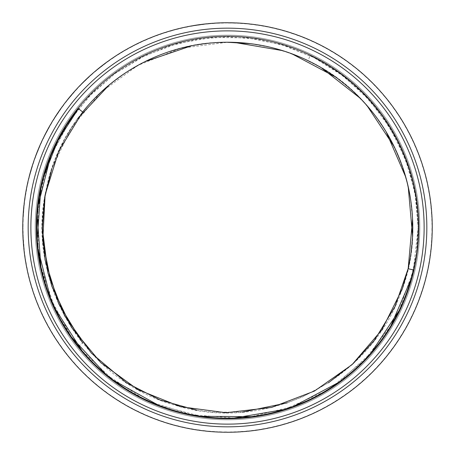 <?xml version="1.0" encoding="UTF-8"?>
<svg xmlns="http://www.w3.org/2000/svg" width="455" height="455" viewBox="0 0 455 455"><rect width="100%" height="100%" fill="white"/><g stroke="black" fill="none" stroke-linecap="round" stroke-linejoin="round"><path stroke-width="0.34" stroke-dasharray="2.27 1.71" d="M73.198 115.502L92.638 92.74L115.365 73.278L140.874 57.643L168.526 46.2L197.624 39.181L227.443 36.827L257.28 39.187L286.388 46.154L314.03 57.586L339.538 73.238L362.305 92.666L381.751 115.405L397.369 140.931L408.829 168.577L415.836 197.663L418.179 227.506A190.668 190.668 0 0 0 310.225 55.715C375.165 86.149 418.964 155.775 418.162 227.494L418.179 227.5A190.668 190.668 0 0 1 78.431 346.38L82.668 343.002A185.248 185.248 0 0 1 227.5 42.252L180.504 48.293L137.899 65.378L100.765 92.365L71.452 127.696L51.671 169.118L44.641 197.891M307.876 60.595C393.137 99.309 435.998 207.696 400.32 294.26C368.533 382.337 263.934 433.746 174.788 405.109C84.448 380.477 24.832 280.325 46.239 189.172C62.381 105.571 142.341 40.694 227.506 42.252A185.248 185.248 0 0 1 307.876 60.595L310.225 55.715M233.955 42.361L212.667 42.827L191.578 45.767M144.923 61.675L126.433 72.231L109.291 84.863M77.583 118.681L64.638 139.184L51.768 168.907M196.617 410.165L212.667 412.173L242.282 412.15M287.213 402.868L302.49 396.908L328.573 382.735M227.506 42.252L227.5 42.264C279.472 43.066 323.835 61.846 360.587 98.616C403.761 142.557 422.257 208.765 408.107 268.723L410.393 257.069L412.56 235.883M408.215 186.772L402.368 166.308L394.178 146.652M366.997 105.606L352.056 90.352L335.489 76.98M291.826 53.775L271.618 47.565L250.66 43.703M408.107 268.723L408.215 268.228M412.56 219.117L410.393 197.931L405.775 177.149M386.181 131.91L374.181 114.324L360.206 98.246M321.429 67.829L302.49 58.092L282.555 50.619M40.859 188.529L51.091 155.132L67.277 124.175L88.805 96.653L115.007 73.556L144.991 55.624L177.729 43.43L212.149 37.464L247.088 37.845L281.361 44.584L313.819 57.512L343.406 76.099L369.073 99.781L389.986 127.775L405.485 159.085L414.96 192.704L418.156 227.5C418.145 241.821 416.558 255.96 413.385 269.929M410.99 279.325L416.376 253.668L418.156 227.506L413.328 270.196L399.052 310.708M371.075 352.961L338.645 382.422M293.708 406.304L251.336 416.672M200.928 416.308L158.317 405.172M113.517 380.346L81.951 350.663M54.788 308.274L40.859 266.471M37.196 215.698L43.998 175.727M390.822 325.882L364.665 359.939L331.53 387.273M324.176 391.84L284.165 409.551M234.143 418.048L191.367 414.71L150.406 401.873M142.506 398.176L105.839 374.306M71.429 337.024L50.568 298.554M38.095 249.38L38.095 205.62M50.568 156.446L71.429 117.976M73.198 339.498L58.962 316.606L48.071 291.951L40.751 266.016L37.196 239.302M213.401 23.347L229.633 22.869L222.37 22.813L233.506 22.949M25.827 192.129L24.496 201.656L25.935 192.146M28.978 177.82L26.02 191.043L28.062 181.647L26.02 191.043L24.638 200.564L27.681 183.337M24.16 204.466L23.87 206.098A204.75 204.75 0 0 1 24.997 197.26L24.797 199.387M28.665 179.094L29.268 176.256A204.75 204.75 0 0 0 27.226 184.929L27.328 184.952M24.689 199.37L24.104 203.976M33.391 162.691L30.934 170.187L28.46 179.48L33.846 161.013L28.568 179.503L33.949 161.053L32.771 164.227L34.813 158.579M31.247 169.129L32.771 164.227A204.75 204.75 0 0 1 35.706 155.815L35.262 157.345M41.229 142.756L38.004 149.951L34.569 158.937L41.854 141.135L34.671 158.977L41.951 141.181L40.45 144.218L43.077 138.815M38.425 148.933L40.45 144.218A204.75 204.75 0 0 1 44.254 136.164L43.646 137.632M51.108 123.754L47.149 130.568L42.793 139.145L51.898 122.207L42.889 139.196L51.995 122.258L50.181 125.125L53.354 120.023M47.673 129.601L50.181 125.125A204.75 204.75 0 0 1 54.805 117.509L54.048 118.909M62.915 105.884L58.268 112.249L53.042 120.325L63.871 104.428L53.133 120.382L63.956 104.491L61.852 107.153L65.543 102.409M58.888 111.338L61.852 107.153A204.75 204.75 0 0 1 67.249 100.06L66.35 101.368M76.531 89.345L71.242 95.192L65.201 102.676L77.629 87.997L65.287 102.739L77.708 88.071L75.342 90.494L79.506 86.16M71.953 94.35L75.342 90.494A204.75 204.75 0 0 1 81.445 84.004L80.416 85.216M91.802 74.319L85.927 79.579L79.136 86.393L93.03 73.096L79.215 86.467L93.104 73.175L90.494 75.342L95.089 71.469M86.723 78.823L90.494 75.342A204.75 204.75 0 0 1 97.245 69.524L96.096 70.622M108.557 60.976L102.165 65.594L94.697 71.657L109.911 59.884L94.771 71.742L109.974 59.975L107.153 61.852L112.129 58.479M103.035 64.923L107.153 61.852A204.75 204.75 0 0 1 193.682 25.56L192.141 25.935M126.615 49.453L113.21 57.745M120.712 52.803L130.426 47.348M145.776 39.886L131.58 46.728M139.56 42.599L149.786 38.186M165.836 32.368L151.003 37.691M159.369 34.421L170.005 31.099M186.573 26.993L171.262 30.735M179.924 28.352L190.85 26.168M207.753 23.814L199.91 24.616L190.412 26.14L209.471 23.546L190.429 26.242L209.482 23.654L206.098 23.87L214.976 23.131A204.75 204.75 0 0 0 206.098 23.87L212.093 23.438M234.274 22.864L221.267 22.847L210.568 23.45L201.013 24.581L210.568 23.45L220.174 22.989L212.849 23.273M229.149 22.864L222.37 22.921M250.534 24.16L234.82 22.989M243.789 23.398L254.857 24.695M271.663 27.681L256.154 24.877M265.037 26.219L275.906 28.665M292.309 33.391L277.18 28.978M285.871 31.247L296.421 34.813M312.244 41.229L297.655 35.262M306.067 38.425L316.185 43.077M331.246 51.108L317.368 43.646M325.399 47.673L334.977 53.354M349.116 62.915L336.091 54.048M343.661 58.888L352.591 65.543M365.655 76.531L353.632 66.35M360.65 71.953L368.84 79.506M380.681 91.802L369.784 80.416M376.177 86.723L383.531 95.089M394.024 108.557L384.378 96.096M390.077 103.035L396.521 112.129M405.547 126.615L397.255 113.21M402.197 120.712L407.652 130.426M415.114 145.776L408.272 131.58M412.401 139.56L416.814 149.786M422.632 165.836L417.309 151.003M420.579 159.369L423.901 170.005M428.007 186.573L424.265 171.262M426.648 179.924L428.832 190.85M431.186 207.753L429.065 192.141M430.527 201.002L431.562 212.093M432.136 229.149L431.653 213.401M432.187 222.37L432.051 233.506M430.839 250.534L432.011 234.82M431.602 243.789L430.305 254.857M427.319 271.663L430.123 256.154M428.781 265.037L426.335 275.906M421.609 292.309L426.022 277.18M423.753 285.871L420.187 296.421M413.771 312.244L419.738 297.655M416.575 306.067L411.923 316.185M403.892 331.246L411.354 317.368M407.327 325.399L401.646 334.977M392.085 349.116L400.952 336.091M396.112 343.661L389.457 352.591M378.469 365.655L388.65 353.632M383.047 360.65L375.494 368.84M363.198 380.681L374.584 369.784M368.277 376.177L359.911 383.531M346.443 394.024L358.904 384.378M351.965 390.077L342.871 396.521M328.385 405.547L341.79 397.255M334.288 402.197L324.574 407.652M309.224 415.114L323.42 408.272M315.44 412.401L305.214 416.814M289.164 422.632L303.997 417.309M295.631 420.579L284.995 423.901M268.427 428.007L283.738 424.265M275.076 426.648L264.15 428.832M247.247 431.186L262.859 429.065M253.998 430.527L242.907 431.562M225.851 432.136L241.599 431.653M232.63 432.187L221.494 432.051M204.466 430.839L220.18 432.011M211.211 431.602L200.143 430.305M183.337 427.319L198.846 430.123M189.963 428.781L179.094 426.335M162.691 421.609L177.82 426.022M169.129 423.753L158.579 420.187M142.756 413.771L157.345 419.738M148.933 416.575L138.815 411.923M123.754 403.892L137.632 411.354M129.601 407.327L120.023 401.646M105.884 392.085L118.909 400.952M111.338 396.112L102.409 389.457M89.345 378.469L101.368 388.65M94.35 383.047L86.16 375.494M74.319 363.198L85.216 374.584M78.823 368.277L71.469 359.911M60.976 346.443L70.622 358.904M64.923 351.965L58.479 342.871M49.453 328.385L57.745 341.79M52.803 334.288L47.348 324.574M39.886 309.224L46.728 323.42M42.599 315.44L38.186 305.214M32.368 289.164L37.691 303.997M34.421 295.631L31.099 284.995M26.993 268.427L30.735 283.738M28.352 275.076L26.168 264.15M23.814 247.247L25.935 262.859M24.473 253.998L23.438 242.907M22.813 232.63L22.989 220.18M24.581 253.987L22.955 233.728L23.364 243.34L22.887 224.116L23.347 241.599M22.824 221.915L23.313 212.303L22.824 221.915M23.051 218.599L24.36 202.742L22.932 221.915M22.972 220.726L22.943 218.593A204.75 204.75 0 0 0 22.75 227.5L22.887 224.116M22.921 232.63L22.864 220.726M28.745 178.326L26.219 189.963M27.965 182.057L26.327 189.985M24.212 203.988L23.978 206.109M23.398 211.211L24.308 203.163M28.847 178.354L29.37 176.284M30.735 171.273L28.204 180.55L30.633 171.239M31.349 169.158L34.972 157.822M35.075 157.857L35.809 155.855M37.589 150.969L33.812 161.451M38.521 148.978L43.31 138.075M37.691 151.014L33.442 162.202M33.545 162.236L32.874 164.261M43.407 138.127L44.351 136.21M46.632 131.541L41.775 141.568M47.764 129.652L53.667 119.312M46.723 131.592L41.331 142.278M41.428 142.318L40.552 144.263M53.758 119.369L54.896 117.566M57.648 113.159L51.773 122.622M58.979 111.401L65.93 101.738M57.739 113.221L51.256 123.282M51.352 123.339L50.278 125.182M66.015 101.801L67.329 100.128M70.531 96.033L63.7 104.832M72.038 94.424L79.961 85.534M70.616 96.102L63.114 105.429M63.205 105.497L61.943 107.215M80.034 85.608L81.525 84.084M85.136 80.342L77.418 88.378M86.797 78.903L95.607 70.889M85.21 80.421L76.776 88.918M76.855 88.992L75.422 90.568M95.675 70.974L97.313 69.609M101.3 66.271L92.786 73.454M103.103 65.008L112.698 57.961M112.76 58.052L114.472 56.773M114.529 56.864L125.125 50.181M101.363 66.356L92.086 73.92M92.16 74L90.568 75.422M118.84 53.963L109.627 60.219M120.768 52.894L131.051 46.893M131.097 46.984L132.934 45.898M132.985 45.989L144.218 40.45M118.897 54.054L108.881 60.606M108.944 60.697L107.215 61.943M137.575 43.555L127.758 48.81M139.605 42.696L150.457 37.799M150.497 37.896L152.436 37.003M152.476 37.105L164.227 32.771M137.626 43.652L126.979 49.123M127.03 49.22L125.182 50.278M157.299 35.16L146.982 39.363M159.404 34.523L170.705 30.786M170.739 30.889L172.758 30.201M172.786 30.309L184.929 27.226M157.333 35.262L146.174 39.596M146.22 39.693L144.263 40.552M177.786 28.875L167.087 31.981M179.947 28.46L191.578 25.924M177.814 28.983L166.263 32.123M166.291 32.225L164.261 32.874M191.6 26.032L193.699 25.668M198.824 24.769L187.858 26.737M201.002 24.473L220.169 22.881M209.061 23.688L201.013 24.581M198.835 24.877L187.022 26.794M187.039 26.896L184.952 27.328M212.855 23.381L214.982 23.239M234.274 22.972L236.407 22.943A204.75 204.75 0 0 0 22.75 227.5A204.75 204.75 0 0 0 227.5 432.25A204.75 204.75 0 0 0 432.25 227.5A204.75 204.75 0 0 0 227.5 22.75A204.75 204.75 0 0 1 432.057 236.407L431.13 248.902A204.75 204.75 0 0 1 430.003 257.74L427.774 270.071A204.75 204.75 0 0 1 425.732 278.744L422.229 290.773A204.75 204.75 0 0 1 410.746 318.836L404.819 329.875A204.75 204.75 0 0 1 387.751 354.94L379.658 364.506A204.75 204.75 0 0 1 373.555 370.996L364.506 379.658A204.75 204.75 0 0 1 282.242 424.799L270.071 427.774A204.75 204.75 0 0 1 261.318 429.44L248.902 431.13A204.75 204.75 0 0 1 240.024 431.869L227.5 432.25A204.75 204.75 0 0 1 218.593 432.057L206.098 431.13A204.75 204.75 0 0 1 197.26 430.003L184.929 427.774A204.75 204.75 0 0 1 176.256 425.732L164.227 422.229A204.75 204.75 0 0 1 100.06 387.751L90.494 379.658A204.75 204.75 0 0 1 84.004 373.555L75.342 364.506A204.75 204.75 0 0 1 69.524 357.755L61.852 347.848A204.75 204.75 0 0 1 56.773 340.528L50.181 329.875A204.75 204.75 0 0 1 37.003 302.564L32.771 290.773A204.75 204.75 0 0 1 30.201 282.242L27.226 270.071A204.75 204.75 0 0 1 25.56 261.318L23.87 248.902A204.75 204.75 0 0 1 23.131 240.024L23.239 240.018M236.401 23.051L248.902 23.87A204.75 204.75 0 0 1 257.74 24.997L270.071 27.226A204.75 204.75 0 0 1 278.744 29.268L290.773 32.771A204.75 204.75 0 0 1 337.491 54.805L347.848 61.852A204.75 204.75 0 0 1 354.94 67.249L364.506 75.342A204.75 204.75 0 0 1 370.996 81.445L379.658 90.494A204.75 204.75 0 0 1 417.997 152.436L422.229 164.227A204.75 204.75 0 0 1 424.799 172.758L427.774 184.929A204.75 204.75 0 0 1 227.5 432.25A204.75 204.75 0 0 1 22.75 227.5A204.75 204.75 0 0 1 227.5 22.75A204.75 204.75 0 0 1 432.25 227.5A204.75 204.75 0 0 1 227.5 432.25A204.75 204.75 0 0 1 22.75 227.5A204.75 204.75 0 0 1 227.5 22.75L230.884 22.887L227.5 22.858M230.657 22.773L241.599 23.233L222.37 22.813M220.174 22.989L208.219 23.66M208.231 23.768L206.109 23.978M241.599 23.233L230.463 22.881M243.783 23.506L255.63 24.689M241.588 23.341L229.633 22.869M255.613 24.797L257.723 25.105M262.871 25.827L251.837 24.308M265.015 26.327L276.674 28.745M262.853 25.935L251.023 24.104M251.012 24.212L248.891 23.978M276.646 28.847L278.716 29.37M283.761 30.633L272.943 27.965M285.842 31.349L297.178 34.972M297.143 35.075L299.185 35.706M299.145 35.809L310.782 40.45M283.727 30.735L272.153 27.681M272.13 27.783L270.048 27.328M304.031 37.589L293.549 33.812M306.022 38.521L316.925 43.31M316.873 43.407L318.836 44.254M318.79 44.351L329.875 50.181M303.986 37.691L292.798 33.442M292.764 33.545L290.739 32.874M323.459 46.632L313.432 41.775M325.348 47.764L335.688 53.667M323.408 46.723L312.721 41.331M312.682 41.428L310.737 40.552M335.631 53.758L337.434 54.896M341.841 57.648L332.377 51.773M343.599 58.979L353.262 65.93M341.779 57.739L331.718 51.256M331.661 51.352L329.818 50.278M353.199 66.015L354.872 67.329M358.967 70.531L350.168 63.7M360.576 72.038L369.466 79.961M358.898 70.616L349.571 63.114M349.503 63.205L347.785 61.943M369.392 80.034L370.916 81.525M374.658 85.136L366.622 77.418M376.097 86.797L384.111 95.607M384.026 95.675L385.476 97.245M385.391 97.313L393.148 107.153M374.579 85.21L366.082 76.776M366.008 76.855L364.432 75.422M388.729 101.3L381.546 92.786M389.992 103.103L397.039 112.698M396.948 112.76L398.227 114.472M398.136 114.529L404.819 125.125M388.644 101.363L381.08 92.086M381 92.16L379.578 90.568M401.037 118.84L394.781 109.627M402.106 120.768L408.107 131.051M408.016 131.097L409.102 132.934M409.011 132.985L414.55 144.218M400.946 118.897L394.394 108.881M394.303 108.944L393.057 107.215M411.445 137.575L406.19 127.758M412.304 139.605L417.201 150.457M411.348 137.626L405.877 126.979M405.78 127.03L404.723 125.182M417.104 150.497L417.895 152.476M419.84 157.299L415.637 146.982M420.477 159.404L424.214 170.705M419.738 157.333L415.404 146.174M415.307 146.22L414.448 144.263M424.111 170.739L424.691 172.786M426.125 177.786L423.019 167.087M426.54 179.947L429.076 191.578M428.968 191.6L429.44 193.682M429.332 193.699L431.13 206.098M426.016 177.814L422.877 166.263M422.775 166.291L422.126 164.261M430.231 198.824L428.263 187.858M430.419 201.013L431.727 212.849M431.619 212.855L431.869 214.976M431.761 214.982L432.25 227.5M430.123 198.835L428.206 187.022M428.104 187.039L427.672 184.952M432.119 220.169L431.312 209.061M432.079 222.37L432.136 234.274M432.011 220.174L431.34 208.219M431.232 208.231L431.022 206.109M432.028 234.274L431.949 236.401M431.767 241.599L432.119 230.463M431.494 243.783L430.311 255.63M431.659 241.588L432.239 229.633M432.131 229.633L432.142 227.5M430.202 255.613L429.895 257.723M429.173 262.871L430.692 251.837M428.673 265.015L426.255 276.674M429.065 262.853L430.896 251.023M430.788 251.012L431.022 248.891M426.153 276.646L425.63 278.716M424.367 283.761L427.035 272.943M423.65 285.842L420.028 297.178M419.925 297.143L419.294 299.185M419.191 299.145L414.55 310.782M424.265 283.727L427.319 272.153M427.217 272.13L427.672 270.048M417.411 304.031L421.188 293.549M416.479 306.022L411.69 316.925M417.309 303.986L421.558 292.798M421.455 292.764L422.126 290.739M411.593 316.873L410.649 318.79M408.368 323.459L413.225 313.432M407.236 325.348L401.333 335.688M401.242 335.631L400.195 337.491M400.104 337.434L393.148 347.848M408.277 323.408L413.669 312.721M413.572 312.682L414.448 310.737M397.351 341.841L403.227 332.377M396.021 343.599L389.07 353.262M397.26 341.779L403.744 331.718M403.648 331.661L404.723 329.818M388.985 353.199L387.671 354.872M384.469 358.967L391.3 350.168M382.962 360.576L375.039 369.466M384.384 358.898L391.886 349.571M391.795 349.503L393.057 347.785M374.965 369.392L373.475 370.916M369.864 374.658L377.582 366.622M368.203 376.097L359.393 384.111M359.325 384.026L357.755 385.476M357.687 385.391L347.848 393.148M369.79 374.579L378.224 366.082M378.145 366.008L379.578 364.432M353.7 388.729L362.214 381.546M351.897 389.992L342.302 397.039M342.24 396.948L340.528 398.227M340.471 398.136L329.875 404.819M353.637 388.644L362.914 381.08M362.84 381L364.432 379.578M336.16 401.037L345.373 394.781M334.232 402.106L323.949 408.107M323.903 408.016L322.066 409.102M322.015 409.011L310.782 414.55M336.103 400.946L346.118 394.394M346.056 394.303L347.785 393.057M317.425 411.445L327.242 406.19M315.395 412.304L304.543 417.201M304.503 417.104L302.564 417.997M302.524 417.895L290.773 422.229M317.374 411.348L328.021 405.877M327.97 405.78L329.818 404.723M297.701 419.84L308.018 415.637M295.596 420.477L284.295 424.214M297.667 419.738L308.826 415.404M308.78 415.307L310.737 414.448M284.261 424.111L282.214 424.691M277.214 426.125L287.913 423.019M275.053 426.54L263.422 429.076M277.186 426.016L288.737 422.877M288.709 422.775L290.739 422.126M263.399 428.968L261.301 429.332M256.176 430.231L267.142 428.263M253.987 430.419L242.151 431.727M256.165 430.123L267.978 428.206M267.961 428.104L270.048 427.672M242.145 431.619L240.018 431.761M234.831 432.119L245.939 431.312M232.63 432.079L220.726 432.136M234.825 432.011L246.781 431.34M246.769 431.232L248.891 431.022M220.726 432.028L218.599 431.949M213.401 431.767L224.537 432.119M211.217 431.494L199.37 430.311M213.412 431.659L225.367 432.239M225.367 432.131L227.5 432.142M199.387 430.202L197.277 429.895M192.129 429.173L203.163 430.692M189.985 428.673L178.326 426.255M192.146 429.065L203.976 430.896M203.988 430.788L206.109 431.022M178.354 426.153L176.284 425.63M171.239 424.367L182.057 427.035M169.158 423.65L157.822 420.028M157.857 419.925L155.815 419.294M155.855 419.191L144.218 414.55M171.273 424.265L182.847 427.319M182.87 427.217L184.952 427.672M150.969 417.411L161.451 421.188M148.978 416.479L138.075 411.69M138.127 411.593L136.164 410.746M136.21 410.649L125.125 404.819M151.014 417.309L162.202 421.558M162.236 421.455L164.261 422.126M131.541 408.368L141.568 413.225M129.652 407.236L119.312 401.333M119.369 401.242L117.509 400.195M117.566 400.104L107.153 393.148M131.592 408.277L142.278 413.669M142.318 413.572L144.263 414.448M113.159 397.351L122.622 403.227M111.401 396.021L101.738 389.07M113.221 397.26L123.282 403.744M123.339 403.648L125.182 404.723M101.801 388.985L100.128 387.671M96.033 384.469L104.832 391.3M94.424 382.962L85.534 375.039M96.102 384.384L105.429 391.886M105.497 391.795L107.215 393.057M85.608 374.965L84.084 373.475M80.342 369.864L88.378 377.582M78.903 368.203L70.889 359.393M80.421 369.79L88.918 378.224M88.992 378.145L90.568 379.578M70.974 359.325L69.609 357.687M66.271 353.7L73.454 362.214M65.008 351.897L57.961 342.302M66.356 353.637L73.92 362.914M74 362.84L75.422 364.432M58.052 342.24L56.864 340.471M53.963 336.16L60.219 345.373M52.894 334.232L46.893 323.949M46.984 323.903L45.898 322.066M45.989 322.015L40.45 310.782M54.054 336.103L60.606 346.118M60.697 346.056L61.943 347.785M43.555 317.425L48.81 327.242M42.696 315.395L37.799 304.543M43.652 317.374L49.123 328.021M49.22 327.97L50.278 329.818M37.896 304.503L37.105 302.524M35.16 297.701L39.363 308.018M34.523 295.596L30.786 284.295M35.262 297.667L39.596 308.826M39.693 308.78L40.552 310.737M30.889 284.261L30.309 282.214M28.875 277.214L31.981 287.913M28.46 275.053L25.924 263.422M28.983 277.186L32.123 288.737M32.225 288.709L32.874 290.739M26.032 263.399L25.668 261.301M24.769 256.176L26.737 267.142M24.877 256.165L26.794 267.978M26.896 267.961L27.328 270.048M22.881 234.831L23.688 245.939M23.66 246.781L22.989 234.825M23.768 246.769L23.978 248.891M25.105 197.277L24.877 198.846M23.233 213.401L22.864 225.851M23.341 213.412L22.761 225.367M23.506 211.217L24.695 200.143M22.869 225.367L22.858 227.5M419.794 227.5A192.294 192.294 0 0 0 227.5 35.206A192.294 192.294 0 0 0 35.206 227.5A192.294 192.294 0 0 0 227.5 419.794A192.294 192.294 0 0 0 419.794 227.5A192.294 192.294 0 0 0 227.5 35.206A192.294 192.294 0 0 0 35.206 227.5A192.294 192.294 0 0 0 227.5 419.794A192.294 192.294 0 0 0 419.794 227.5M36.292 227.5A191.208 191.208 0 0 1 227.5 36.292A191.208 191.208 0 0 1 418.708 227.5A191.208 191.208 0 0 1 227.5 418.708A191.208 191.208 0 0 1 36.292 227.5A191.208 191.208 0 0 1 227.5 36.292A191.208 191.208 0 0 1 418.708 227.5A191.208 191.208 0 0 1 227.5 418.708A191.208 191.208 0 0 1 36.292 227.5A191.208 191.208 0 0 1 323.107 61.908A191.208 191.208 0 0 1 323.107 393.092A191.208 191.208 0 0 1 36.292 227.5M426.835 227.5A199.335 199.335 0 0 0 227.5 28.165A199.335 199.335 0 0 0 28.165 227.5A199.335 199.335 0 0 0 227.5 426.835A199.335 199.335 0 0 0 426.835 227.5"/><path stroke-width="0.68" d="M44.641 197.891L42.264 228.973L45.108 259.998L58.729 303.826L82.668 343.002M191.578 45.767L144.923 61.675M109.291 84.863L77.583 118.681M51.768 168.907L44.653 197.828L42.235 227.5L47.951 273.046L64.638 315.815L91.375 353.125L126.433 382.769L160.12 400.047L196.617 410.165M242.282 412.15L287.213 402.868M328.573 382.735L353.143 363.613L374.181 340.676L395.031 306.534L408.112 268.723L413.385 269.929A190.668 190.668 0 0 1 144.775 399.285A190.668 190.668 0 0 1 78.431 108.62L82.668 111.998L58.729 151.174L45.108 195.002L42.747 240.849L51.671 285.882L71.452 327.304L100.765 362.635L137.899 389.622L180.504 406.707L226.016 412.73L271.618 407.435L314.49 391.038L352.056 364.648L381.927 329.795L402.368 288.692L408.107 268.723A185.248 185.248 0 0 0 82.668 111.998M412.56 235.883L408.215 186.772M394.178 146.652L366.997 105.606M335.489 76.98L291.826 53.775M250.66 43.703L227.5 42.264M408.215 268.228L412.56 219.117M405.775 177.149L386.181 131.91M360.206 98.246L321.429 67.829M282.555 50.619L233.955 42.361M399.052 310.708L371.075 352.961M338.645 382.422L293.708 406.304M251.336 416.672L200.928 416.308M158.317 405.172L113.517 380.346M81.951 350.663L54.788 308.274M40.859 266.471L37.196 215.698M43.998 175.727L57.882 140.464L78.431 108.62M410.99 279.325L390.822 325.882M331.53 387.273L324.176 391.84M284.165 409.551L234.143 418.048M150.406 401.873L142.506 398.176M105.839 374.306L71.429 337.024M50.568 298.554L38.095 249.38M38.095 205.62L50.568 156.446M71.429 117.976L73.198 115.502M78.431 346.38L73.198 339.498M37.196 239.302L40.859 188.529M28.46 179.48L29.2 176.961A204.642 204.642 0 0 0 28.665 179.094L28.517 179.253A204.75 204.75 0 0 0 27.903 181.846L27.965 182.057A204.642 204.642 0 0 0 27.493 184.207L27.425 183.996A204.75 204.75 0 0 0 24.866 198.141L25.002 197.965A204.642 204.642 0 0 0 24.695 200.143L24.564 200.319A204.75 204.75 0 0 0 24.223 202.964L24.308 203.163A204.642 204.642 0 0 0 24.058 205.347L24.252 202.731M24.058 205.347L24.16 204.466M27.493 184.207L27.681 183.337M27.425 183.996L27.954 181.625M24.104 203.976L24.155 203.561M34.569 158.937L35.564 156.509A204.642 204.642 0 0 0 34.813 158.579L34.648 158.721A204.75 204.75 0 0 0 33.767 161.235L33.812 161.451A204.642 204.642 0 0 0 33.113 163.533L33.846 161.013M33.113 163.533L33.391 162.691M42.793 139.145L44.038 136.836A204.642 204.642 0 0 0 43.077 138.815L42.895 138.934A204.75 204.75 0 0 0 41.758 141.346L41.775 141.568A204.642 204.642 0 0 0 40.865 143.57L41.854 141.135M40.865 143.57L41.229 142.756M53.042 120.325L54.52 118.158A204.642 204.642 0 0 0 53.354 120.023L53.161 120.126A204.75 204.75 0 0 0 51.779 122.406L51.773 122.622A204.642 204.642 0 0 0 50.659 124.516L51.898 122.207M50.659 124.516L51.108 123.754M65.201 102.676L66.896 100.674A204.642 204.642 0 0 0 65.543 102.409L65.344 102.489A204.75 204.75 0 0 0 63.728 104.61L63.7 104.832A204.642 204.642 0 0 0 62.392 106.595L63.871 104.428M62.392 106.595L62.915 105.884M79.136 86.393L81.035 84.579A204.642 204.642 0 0 0 79.506 86.16L79.295 86.228A204.75 204.75 0 0 0 77.469 88.168L77.418 88.378A204.642 204.642 0 0 0 75.934 89.999L77.629 87.997M75.934 89.999L76.531 89.345M94.697 71.657L96.773 70.053A204.642 204.642 0 0 0 95.089 71.469L94.879 71.509A204.75 204.75 0 0 0 92.854 73.249L92.786 73.454A204.642 204.642 0 0 0 91.136 74.91L93.03 73.096M91.136 74.91L91.802 74.319M111.714 58.632L113.949 57.25A204.642 204.642 0 0 0 112.129 58.479L111.907 58.502A204.75 204.75 0 0 0 109.718 60.02L109.627 60.219A204.642 204.642 0 0 0 107.835 61.493L109.911 59.884M107.835 61.493L108.557 60.976M130.005 47.451L132.365 46.313A204.642 204.642 0 0 0 130.426 47.348L130.21 47.343A204.75 204.75 0 0 0 127.872 48.622L127.758 48.81A204.642 204.642 0 0 0 125.842 49.896L128.071 48.514M125.842 49.896L126.615 49.453M149.354 38.248L151.828 37.361A204.642 204.642 0 0 0 149.786 38.186L149.57 38.157A204.75 204.75 0 0 0 147.113 39.193L146.982 39.363A204.642 204.642 0 0 0 144.963 40.239L147.329 39.102M144.963 40.239L145.776 39.886M169.567 31.116L172.115 30.496A204.642 204.642 0 0 0 170.005 31.099L169.789 31.054A204.75 204.75 0 0 0 167.235 31.822L167.087 31.981A204.642 204.642 0 0 0 164.989 32.641L167.457 31.753M164.989 32.641L165.836 32.368M190.412 26.14L193.011 25.787A204.642 204.642 0 0 0 190.85 26.168L190.639 26.094A204.75 204.75 0 0 0 188.023 26.595L187.858 26.737A204.642 204.642 0 0 0 185.703 27.175L188.251 26.549M185.703 27.175L186.573 26.993M211.66 23.364L214.288 23.285A204.642 204.642 0 0 0 212.093 23.438L211.893 23.347A204.75 204.75 0 0 0 209.237 23.563L209.061 23.688A204.642 204.642 0 0 0 206.871 23.899L209.471 23.546M206.871 23.899L207.753 23.814M229.633 22.761L230.463 22.881A204.642 204.642 0 0 0 228.262 22.858L230.89 22.778M228.262 22.858L229.149 22.864M233.085 22.824L235.707 23.023A204.642 204.642 0 0 0 233.506 22.949L233.318 22.835A204.75 204.75 0 0 0 230.657 22.773M254.453 24.53L257.035 25.002A204.642 204.642 0 0 0 254.857 24.695L254.681 24.564A204.75 204.75 0 0 0 252.036 24.223L251.837 24.308A204.642 204.642 0 0 0 249.653 24.058L252.269 24.252M249.653 24.058L250.534 24.16M275.52 28.46L278.039 29.2A204.642 204.642 0 0 0 275.906 28.665L275.747 28.517A204.75 204.75 0 0 0 273.154 27.903L272.943 27.965A204.642 204.642 0 0 0 270.793 27.493L273.375 27.954M270.793 27.493L271.663 27.681M296.063 34.569L298.491 35.564A204.642 204.642 0 0 0 296.421 34.813L296.279 34.648A204.75 204.75 0 0 0 293.765 33.767L293.549 33.812A204.642 204.642 0 0 0 291.467 33.113L293.987 33.846M291.467 33.113L292.309 33.391M315.855 42.793L318.164 44.038A204.642 204.642 0 0 0 316.185 43.077L316.066 42.895A204.75 204.75 0 0 0 313.654 41.758L313.432 41.775A204.642 204.642 0 0 0 311.43 40.865L313.865 41.854M311.43 40.865L312.244 41.229M334.675 53.042L336.842 54.52A204.642 204.642 0 0 0 334.977 53.354L334.874 53.161A204.75 204.75 0 0 0 332.594 51.779L332.377 51.773A204.642 204.642 0 0 0 330.484 50.659L332.793 51.898M330.484 50.659L331.246 51.108M352.324 65.201L354.326 66.896A204.642 204.642 0 0 0 352.591 65.543L352.511 65.344A204.75 204.75 0 0 0 350.39 63.728L350.168 63.7A204.642 204.642 0 0 0 348.405 62.392L350.572 63.871M348.405 62.392L349.116 62.915M368.607 79.136L370.421 81.035A204.642 204.642 0 0 0 368.84 79.506L368.772 79.295A204.75 204.75 0 0 0 366.832 77.469L366.622 77.418A204.642 204.642 0 0 0 365.001 75.934L367.003 77.629M365.001 75.934L365.655 76.531M383.343 94.697L384.947 96.773A204.642 204.642 0 0 0 383.531 95.089L383.491 94.879A204.75 204.75 0 0 0 381.751 92.854L381.546 92.786A204.642 204.642 0 0 0 380.09 91.136L381.904 93.03M380.09 91.136L380.681 91.802M396.368 111.714L397.75 113.949A204.642 204.642 0 0 0 396.521 112.129L396.498 111.907A204.75 204.75 0 0 0 394.98 109.718L394.781 109.627A204.642 204.642 0 0 0 393.507 107.835L395.116 109.911M393.507 107.835L394.024 108.557M407.549 130.005L408.687 132.365A204.642 204.642 0 0 0 407.652 130.426L407.657 130.21A204.75 204.75 0 0 0 406.378 127.872L406.19 127.758A204.642 204.642 0 0 0 405.104 125.842L406.486 128.071M405.104 125.842L405.547 126.615M416.752 149.354L417.639 151.828A204.642 204.642 0 0 0 416.814 149.786L416.843 149.57A204.75 204.75 0 0 0 415.807 147.113L415.637 146.982A204.642 204.642 0 0 0 414.761 144.963L415.898 147.329M414.761 144.963L415.114 145.776M423.884 169.567L424.504 172.115A204.642 204.642 0 0 0 423.901 170.005L423.946 169.789A204.75 204.75 0 0 0 423.178 167.235L423.019 167.087A204.642 204.642 0 0 0 422.359 164.989L423.247 167.457M422.359 164.989L422.632 165.836M428.86 190.412L429.213 193.011A204.642 204.642 0 0 0 428.832 190.85L428.906 190.639A204.75 204.75 0 0 0 428.405 188.023L428.263 187.858A204.642 204.642 0 0 0 427.825 185.703L428.451 188.251M427.825 185.703L428.007 186.573M431.636 211.66L431.715 214.288A204.642 204.642 0 0 0 431.562 212.093L431.653 211.893A204.75 204.75 0 0 0 431.437 209.237L431.312 209.061A204.642 204.642 0 0 0 431.101 206.871L431.454 209.471M431.101 206.871L431.186 207.753M432.176 233.085L431.977 235.707A204.642 204.642 0 0 0 432.051 233.506L432.165 233.318A204.75 204.75 0 0 0 432.227 230.657L432.119 230.463A204.642 204.642 0 0 0 432.142 228.262L432.222 230.89M432.142 228.262L432.136 229.149M430.47 254.453L429.998 257.035A204.642 204.642 0 0 0 430.305 254.857L430.436 254.681A204.75 204.75 0 0 0 430.777 252.036L430.692 251.837A204.642 204.642 0 0 0 430.942 249.653L430.748 252.269M430.942 249.653L430.839 250.534M426.54 275.52L425.8 278.039A204.642 204.642 0 0 0 426.335 275.906L426.483 275.747A204.75 204.75 0 0 0 427.097 273.154L427.035 272.943A204.642 204.642 0 0 0 427.507 270.793L427.046 273.375M427.507 270.793L427.319 271.663M420.431 296.063L419.436 298.491A204.642 204.642 0 0 0 420.187 296.421L420.352 296.279A204.75 204.75 0 0 0 421.233 293.765L421.188 293.549A204.642 204.642 0 0 0 421.887 291.467L421.154 293.987M421.887 291.467L421.609 292.309M412.207 315.855L410.962 318.164A204.642 204.642 0 0 0 411.923 316.185L412.105 316.066A204.75 204.75 0 0 0 413.242 313.654L413.225 313.432A204.642 204.642 0 0 0 414.135 311.43L413.146 313.865M414.135 311.43L413.771 312.244M401.958 334.675L400.48 336.842A204.642 204.642 0 0 0 401.646 334.977L401.839 334.874A204.75 204.75 0 0 0 403.221 332.594L403.227 332.377A204.642 204.642 0 0 0 404.341 330.484L403.102 332.793M404.341 330.484L403.892 331.246M389.798 352.324L388.104 354.326A204.642 204.642 0 0 0 389.457 352.591L389.656 352.511A204.75 204.75 0 0 0 391.272 350.39L391.3 350.168A204.642 204.642 0 0 0 392.608 348.405L391.129 350.572M392.608 348.405L392.085 349.116M375.864 368.607L373.964 370.421A204.642 204.642 0 0 0 375.494 368.84L375.705 368.772A204.75 204.75 0 0 0 377.531 366.832L377.582 366.622A204.642 204.642 0 0 0 379.066 365.001L377.371 367.003M379.066 365.001L378.469 365.655M360.303 383.343L358.227 384.947A204.642 204.642 0 0 0 359.911 383.531L360.121 383.491A204.75 204.75 0 0 0 362.146 381.751L362.214 381.546A204.642 204.642 0 0 0 363.863 380.09L361.97 381.904M363.863 380.09L363.198 380.681M343.286 396.368L341.051 397.75A204.642 204.642 0 0 0 342.871 396.521L343.093 396.498A204.75 204.75 0 0 0 345.282 394.98L345.373 394.781A204.642 204.642 0 0 0 347.165 393.507L345.089 395.116M347.165 393.507L346.443 394.024M324.995 407.549L322.635 408.687A204.642 204.642 0 0 0 324.574 407.652L324.79 407.657A204.75 204.75 0 0 0 327.128 406.378L327.242 406.19A204.642 204.642 0 0 0 329.158 405.104L326.929 406.486M329.158 405.104L328.385 405.547M305.646 416.752L303.172 417.639A204.642 204.642 0 0 0 305.214 416.814L305.43 416.843A204.75 204.75 0 0 0 307.887 415.807L308.018 415.637A204.642 204.642 0 0 0 310.037 414.761L307.671 415.898M310.037 414.761L309.224 415.114M285.433 423.884L282.885 424.504A204.642 204.642 0 0 0 284.995 423.901L285.211 423.946A204.75 204.75 0 0 0 287.765 423.178L287.913 423.019A204.642 204.642 0 0 0 290.011 422.359L287.543 423.247M290.011 422.359L289.164 422.632M264.588 428.86L261.989 429.213A204.642 204.642 0 0 0 264.15 428.832L264.361 428.906A204.75 204.75 0 0 0 266.977 428.405L267.142 428.263A204.642 204.642 0 0 0 269.297 427.825L266.749 428.451M269.297 427.825L268.427 428.007M243.34 431.636L240.712 431.715A204.642 204.642 0 0 0 242.907 431.562L243.106 431.653A204.75 204.75 0 0 0 245.763 431.437L245.939 431.312A204.642 204.642 0 0 0 248.129 431.101L245.529 431.454M248.129 431.101L247.247 431.186M221.915 432.176L219.293 431.977A204.642 204.642 0 0 0 221.494 432.051L221.682 432.165A204.75 204.75 0 0 0 224.343 432.227L224.537 432.119A204.642 204.642 0 0 0 226.738 432.142L224.11 432.222M226.738 432.142L225.851 432.136M200.547 430.47L197.965 429.998A204.642 204.642 0 0 0 200.143 430.305L200.319 430.436A204.75 204.75 0 0 0 202.964 430.777L203.163 430.692A204.642 204.642 0 0 0 205.347 430.942L202.731 430.748M205.347 430.942L204.466 430.839M179.48 426.54L176.961 425.8A204.642 204.642 0 0 0 179.094 426.335L179.253 426.483A204.75 204.75 0 0 0 181.846 427.097L182.057 427.035A204.642 204.642 0 0 0 184.207 427.507L181.625 427.046M184.207 427.507L183.337 427.319M158.937 420.431L156.509 419.436A204.642 204.642 0 0 0 158.579 420.187L158.721 420.352A204.75 204.75 0 0 0 161.235 421.233L161.451 421.188A204.642 204.642 0 0 0 163.533 421.887L161.013 421.154M163.533 421.887L162.691 421.609M139.145 412.207L136.836 410.962A204.642 204.642 0 0 0 138.815 411.923L138.934 412.105A204.75 204.75 0 0 0 141.346 413.242L141.568 413.225A204.642 204.642 0 0 0 143.57 414.135L141.135 413.146M143.57 414.135L142.756 413.771M120.325 401.958L118.158 400.48A204.642 204.642 0 0 0 120.023 401.646L120.126 401.839A204.75 204.75 0 0 0 122.406 403.221L122.622 403.227A204.642 204.642 0 0 0 124.516 404.341L122.207 403.102M124.516 404.341L123.754 403.892M102.676 389.798L100.674 388.104A204.642 204.642 0 0 0 102.409 389.457L102.489 389.656A204.75 204.75 0 0 0 104.61 391.272L104.832 391.3A204.642 204.642 0 0 0 106.595 392.608L104.428 391.129M106.595 392.608L105.884 392.085M86.393 375.864L84.579 373.964A204.642 204.642 0 0 0 86.16 375.494L86.228 375.705A204.75 204.75 0 0 0 88.168 377.531L88.378 377.582A204.642 204.642 0 0 0 89.999 379.066L87.997 377.371M89.999 379.066L89.345 378.469M71.657 360.303L70.053 358.227A204.642 204.642 0 0 0 71.469 359.911L71.509 360.121A204.75 204.75 0 0 0 73.249 362.146L73.454 362.214A204.642 204.642 0 0 0 74.91 363.863L73.096 361.97M74.91 363.863L74.319 363.198M58.632 343.286L57.25 341.051A204.642 204.642 0 0 0 58.479 342.871L58.502 343.093A204.75 204.75 0 0 0 60.02 345.282L60.219 345.373A204.642 204.642 0 0 0 61.493 347.165L59.884 345.089M61.493 347.165L60.976 346.443M47.451 324.995L46.313 322.635A204.642 204.642 0 0 0 47.348 324.574L47.343 324.79A204.75 204.75 0 0 0 48.622 327.128L48.81 327.242A204.642 204.642 0 0 0 49.896 329.158L48.514 326.929M49.896 329.158L49.453 328.385M38.248 305.646L37.361 303.172A204.642 204.642 0 0 0 38.186 305.214L38.157 305.43A204.75 204.75 0 0 0 39.193 307.887L39.363 308.018A204.642 204.642 0 0 0 40.239 310.037L39.102 307.671M40.239 310.037L39.886 309.224M31.116 285.433L30.496 282.885A204.642 204.642 0 0 0 31.099 284.995L31.054 285.211A204.75 204.75 0 0 0 31.822 287.765L31.981 287.913A204.642 204.642 0 0 0 32.641 290.011L31.753 287.543M32.641 290.011L32.368 289.164M26.14 264.588L25.787 261.989A204.642 204.642 0 0 0 26.168 264.15L26.094 264.361A204.75 204.75 0 0 0 26.595 266.977L26.737 267.142A204.642 204.642 0 0 0 27.175 269.297L26.549 266.749M27.175 269.297L26.993 268.427M23.364 243.34L23.285 240.712A204.642 204.642 0 0 0 23.438 242.907L23.347 243.106A204.75 204.75 0 0 0 23.563 245.763L23.688 245.939A204.642 204.642 0 0 0 23.899 248.129L23.546 245.529M23.899 248.129L23.814 247.247M22.824 221.915L23.023 219.293A204.642 204.642 0 0 0 22.949 221.494L22.835 221.682A204.75 204.75 0 0 0 22.773 224.343L22.881 224.537A204.642 204.642 0 0 0 22.858 226.738L22.75 226.544A204.75 204.75 0 0 0 23.188 240.911M22.852 221.022L22.869 220.482M29.2 176.961L28.978 177.82M28.671 178.616L28.802 178.093M35.564 156.509L35.262 157.345M34.87 158.101L35.052 157.595M27.681 182.847L27.772 182.438M32.771 164.227L32.771 164.227A204.75 204.75 0 0 0 29.268 176.256M44.038 136.836L43.646 137.632M43.179 138.343L43.418 137.859M33.442 162.202L33.573 161.809M54.52 118.158L54.048 118.909M53.508 119.568L53.792 119.108M41.331 142.278L41.502 141.897M50.181 125.125L50.181 125.125A204.75 204.75 0 0 0 44.254 136.164M66.896 100.674L66.35 101.368M65.742 101.971L66.077 101.545M51.256 123.282L51.472 122.924M81.035 84.579L80.416 85.216M79.75 85.75L80.125 85.364M81.445 84.004L81.445 84.004A204.75 204.75 0 0 1 90.494 75.342M63.114 105.429L63.364 105.094M75.342 90.494L75.342 90.494A204.75 204.75 0 0 0 67.249 100.06M96.773 70.053L96.096 70.622M95.379 71.082L95.789 70.735M97.245 69.524L97.245 69.524A204.75 204.75 0 0 1 107.153 61.852L107.153 61.852M76.776 88.918L77.06 88.611M113.949 57.25L113.21 57.745M112.453 58.126L112.897 57.825M92.086 73.92L92.405 73.647M132.365 46.313L131.58 46.728M130.784 47.03L131.262 46.78M108.881 60.606L109.223 60.367M151.828 37.361L151.003 37.691M150.178 37.913L150.679 37.708M126.979 49.123L127.343 48.918M172.115 30.496L171.262 30.735M170.42 30.866L170.938 30.718M146.174 39.596L146.561 39.426M193.011 25.787L192.141 25.935M191.288 25.975L191.817 25.884M166.263 32.123L166.661 31.998M214.288 23.285L213.401 23.347M212.553 23.296L213.088 23.256M214.976 23.131L214.976 23.131A204.75 204.75 0 0 1 227.5 22.75M187.022 26.794L187.432 26.709M235.707 23.023L234.82 22.989M233.978 22.852L234.518 22.869M208.219 23.66L208.635 23.62M257.035 25.002L256.154 24.877M255.335 24.65L255.869 24.724M257.74 24.997L257.74 24.997A204.75 204.75 0 0 1 270.071 27.226M278.039 29.2L277.18 28.978M276.384 28.671L276.907 28.802M251.023 24.104L251.439 24.155M298.491 35.564L297.655 35.262M296.899 34.87L297.405 35.052M272.153 27.681L272.562 27.772M290.773 32.771L290.773 32.771A204.75 204.75 0 0 0 278.744 29.268M318.164 44.038L317.368 43.646M316.657 43.179L317.141 43.418M292.798 33.442L293.191 33.573M336.842 54.52L336.091 54.048M335.432 53.508L335.892 53.792M312.721 41.331L313.103 41.502M354.326 66.896L353.632 66.35M353.029 65.742L353.455 66.077M331.718 51.256L332.076 51.472M370.421 81.035L369.784 80.416M369.25 79.75L369.636 80.125M370.996 81.445L370.996 81.445A204.75 204.75 0 0 1 379.658 90.494M349.571 63.114L349.906 63.364M364.506 75.342L364.506 75.342A204.75 204.75 0 0 0 354.94 67.249M384.947 96.773L384.378 96.096M383.918 95.379L384.265 95.789M366.082 76.776L366.389 77.06M397.75 113.949L397.255 113.21M396.874 112.453L397.175 112.897M381.08 92.086L381.353 92.405M408.687 132.365L408.272 131.58M407.97 130.784L408.22 131.262M394.394 108.881L394.633 109.223M417.639 151.828L417.309 151.003M417.087 150.178L417.292 150.679M405.877 126.979L406.082 127.343M424.504 172.115L424.265 171.262M424.134 170.42L424.282 170.938M424.799 172.758L424.799 172.758A204.75 204.75 0 0 1 427.774 184.929L427.774 184.929M415.404 146.174L415.574 146.561M429.213 193.011L429.065 192.141M429.025 191.288L429.116 191.817M422.877 166.263L423.002 166.661M431.715 214.288L431.653 213.401M431.704 212.553L431.744 213.088M428.206 187.022L428.291 187.432M431.977 235.707L432.011 234.82M432.148 233.978L432.131 234.518M431.34 208.219L431.38 208.635M429.998 257.035L430.123 256.154M430.35 255.335L430.276 255.869M430.003 257.74L430.003 257.74A204.75 204.75 0 0 1 427.774 270.071M432.239 229.633L432.233 230.054M425.8 278.039L426.022 277.18M426.329 276.384L426.198 276.907M430.896 251.023L430.845 251.439M419.436 298.491L419.738 297.655M420.13 296.899L419.948 297.405M427.319 272.153L427.228 272.562M422.229 290.773L422.229 290.773A204.75 204.75 0 0 0 425.732 278.744M410.962 318.164L411.354 317.368M411.82 316.657L411.582 317.141M421.558 292.798L421.427 293.191M400.48 336.842L400.952 336.091M401.492 335.432L401.208 335.892M413.669 312.721L413.498 313.103M404.819 329.875L404.819 329.875A204.75 204.75 0 0 0 410.746 318.836M388.104 354.326L388.65 353.632M389.258 353.029L388.923 353.455M403.744 331.718L403.528 332.076M373.964 370.421L374.584 369.784M375.25 369.25L374.875 369.636M373.555 370.996L373.555 370.996A204.75 204.75 0 0 1 364.506 379.658M391.886 349.571L391.636 349.906M379.658 364.506L379.658 364.506A204.75 204.75 0 0 0 387.751 354.94M358.227 384.947L358.904 384.378M359.621 383.918L359.211 384.265M378.224 366.082L377.94 366.389M341.051 397.75L341.79 397.255M342.547 396.874L342.103 397.175M362.914 381.08L362.595 381.353M322.635 408.687L323.42 408.272M324.216 407.97L323.738 408.22M346.118 394.394L345.777 394.633M303.172 417.639L303.997 417.309M304.822 417.087L304.321 417.292M328.021 405.877L327.657 406.082M282.885 424.504L283.738 424.265M284.58 424.134L284.062 424.282M282.242 424.799L282.242 424.799A204.75 204.75 0 0 1 270.071 427.774L270.071 427.774M308.826 415.404L308.439 415.574M261.989 429.213L262.859 429.065M263.712 429.025L263.183 429.116M288.737 422.877L288.339 423.002M240.712 431.715L241.599 431.653M242.447 431.704L241.912 431.744M240.024 431.869L240.024 431.869A204.75 204.75 0 0 1 227.5 432.25M267.978 428.206L267.568 428.291M219.293 431.977L220.18 432.011M221.022 432.148L220.482 432.131M246.781 431.34L246.365 431.38M197.965 429.998L198.846 430.123M199.665 430.35L199.131 430.276M197.26 430.003L197.26 430.003A204.75 204.75 0 0 1 184.929 427.774M225.367 432.239L224.946 432.233M176.961 425.8L177.82 426.022M178.616 426.329L178.093 426.198M203.976 430.896L203.561 430.845M156.509 419.436L157.345 419.738M158.101 420.13L157.595 419.948M182.847 427.319L182.438 427.228M164.227 422.229L164.227 422.229A204.75 204.75 0 0 0 176.256 425.732M136.836 410.962L137.632 411.354M138.343 411.82L137.859 411.582M162.202 421.558L161.809 421.427M118.158 400.48L118.909 400.952M119.568 401.492L119.108 401.208M142.278 413.669L141.897 413.498M100.674 388.104L101.368 388.65M101.971 389.258L101.545 388.923M123.282 403.744L122.924 403.528M84.579 373.964L85.216 374.584M85.75 375.25L85.364 374.875M84.004 373.555L84.004 373.555A204.75 204.75 0 0 1 75.342 364.506M105.429 391.886L105.094 391.636M90.494 379.658L90.494 379.658A204.75 204.75 0 0 0 100.06 387.751M70.053 358.227L70.622 358.904M71.082 359.621L70.735 359.211M69.524 357.755L69.524 357.755A204.75 204.75 0 0 1 61.852 347.848L61.852 347.848M88.918 378.224L88.611 377.94M57.25 341.051L57.745 341.79M58.126 342.547L57.825 342.103M73.92 362.914L73.647 362.595M46.313 322.635L46.728 323.42M47.03 324.216L46.78 323.738M60.606 346.118L60.367 345.777M50.181 329.875L50.181 329.875A204.75 204.75 0 0 0 56.773 340.528M37.361 303.172L37.691 303.997M37.913 304.822L37.708 304.321M49.123 328.021L48.918 327.657M30.496 282.885L30.735 283.738M30.866 284.58L30.718 284.062M30.201 282.242L30.201 282.242A204.75 204.75 0 0 1 27.226 270.071L27.226 270.071M39.596 308.826L39.426 308.439M25.787 261.989L25.935 262.859M25.975 263.712L25.884 263.183M32.123 288.737L31.998 288.339M23.285 240.712L23.347 241.599M23.296 242.447L23.256 241.912M23.131 240.024L23.131 240.024A204.75 204.75 0 0 1 22.75 227.5M26.794 267.978L26.709 267.568M23.66 246.781L23.62 246.365M23.023 219.293L22.989 220.18M22.949 221.494L22.932 221.915M24.65 199.665L24.724 199.131M24.997 197.26L24.997 197.26A204.75 204.75 0 0 1 27.226 184.929M432.25 228.456A204.75 204.75 0 0 0 432.25 227.5A204.75 204.75 0 0 0 431.812 214.089M431.226 207.048A204.75 204.75 0 0 0 429.287 192.806M427.973 185.868A204.75 204.75 0 0 0 424.555 171.905M422.524 165.137A204.75 204.75 0 0 0 417.667 151.612M414.937 145.094A204.75 204.75 0 0 0 408.692 132.149M405.297 125.955A204.75 204.75 0 0 0 397.733 113.733M393.706 107.926A204.75 204.75 0 0 0 384.907 96.562M380.295 91.205A204.75 204.75 0 0 0 370.359 80.825M365.211 75.979A204.75 204.75 0 0 0 354.246 66.697M348.621 62.415A204.75 204.75 0 0 0 336.74 54.327M330.7 50.659A204.75 204.75 0 0 0 318.039 43.856M311.652 40.842A204.75 204.75 0 0 0 298.349 35.399M291.678 33.067A204.75 204.75 0 0 0 277.88 29.046M271.004 27.425A204.75 204.75 0 0 0 256.859 24.866M249.852 23.973A204.75 204.75 0 0 0 235.519 22.909M228.456 22.75A204.75 204.75 0 0 0 214.089 23.188M207.048 23.774A204.75 204.75 0 0 0 192.806 25.713M185.868 27.027A204.75 204.75 0 0 0 171.905 30.445M165.137 32.476A204.75 204.75 0 0 0 151.612 37.333M145.094 40.063A204.75 204.75 0 0 0 132.149 46.308M125.955 49.703A204.75 204.75 0 0 0 113.733 57.267M107.926 61.294A204.75 204.75 0 0 0 96.562 70.093M91.205 74.705A204.75 204.75 0 0 0 80.825 84.641M75.979 89.789A204.75 204.75 0 0 0 66.697 100.754M62.415 106.379A204.75 204.75 0 0 0 54.327 118.26M50.659 124.3A204.75 204.75 0 0 0 43.856 136.961M40.842 143.348A204.75 204.75 0 0 0 35.399 156.651M33.067 163.322A204.75 204.75 0 0 0 29.046 177.12M23.973 205.148A204.75 204.75 0 0 0 22.909 219.481M23.774 247.952A204.75 204.75 0 0 0 25.713 262.194M27.027 269.132A204.75 204.75 0 0 0 30.445 283.095M32.476 289.863A204.75 204.75 0 0 0 37.333 303.388M40.063 309.906A204.75 204.75 0 0 0 46.308 322.851M49.703 329.045A204.75 204.75 0 0 0 57.267 341.267M61.294 347.074A204.75 204.75 0 0 0 70.093 358.438M74.705 363.795A204.75 204.75 0 0 0 84.641 374.175M89.789 379.021A204.75 204.75 0 0 0 100.754 388.303M106.379 392.585A204.75 204.75 0 0 0 118.26 400.673M124.3 404.341A204.75 204.75 0 0 0 136.961 411.144M143.348 414.158A204.75 204.75 0 0 0 156.651 419.601M163.322 421.933A204.75 204.75 0 0 0 177.12 425.954M183.996 427.575A204.75 204.75 0 0 0 198.141 430.134M205.148 431.027A204.75 204.75 0 0 0 219.481 432.091M226.544 432.25A204.75 204.75 0 0 0 240.911 431.812M247.952 431.226A204.75 204.75 0 0 0 262.194 429.287M269.132 427.973A204.75 204.75 0 0 0 283.095 424.555M289.863 422.524A204.75 204.75 0 0 0 303.388 417.667M309.906 414.937A204.75 204.75 0 0 0 322.851 408.692M329.045 405.297A204.75 204.75 0 0 0 341.267 397.733M347.074 393.706A204.75 204.75 0 0 0 358.438 384.907M363.795 380.295A204.75 204.75 0 0 0 374.175 370.359M379.021 365.211A204.75 204.75 0 0 0 388.303 354.246M392.585 348.621A204.75 204.75 0 0 0 400.673 336.74M404.341 330.7A204.75 204.75 0 0 0 411.144 318.039M414.158 311.652A204.75 204.75 0 0 0 419.601 298.349M421.933 291.678A204.75 204.75 0 0 0 425.954 277.88M427.575 271.004A204.75 204.75 0 0 0 430.134 256.859M431.027 249.852A204.75 204.75 0 0 0 432.091 235.519M22.75 226.544L22.778 224.11M22.858 226.738L22.864 225.851M22.881 224.537L22.887 224.116M22.761 225.367L22.767 224.946M24.53 200.547L24.866 198.141M25.002 197.965L24.877 198.846M432.057 236.407A204.75 204.75 0 0 1 431.13 248.902M261.318 429.44A204.75 204.75 0 0 1 248.902 431.13M218.593 432.057A204.75 204.75 0 0 1 206.098 431.13M37.003 302.564A204.75 204.75 0 0 1 32.771 290.773M25.56 261.318A204.75 204.75 0 0 1 23.87 248.902M22.943 218.593A204.75 204.75 0 0 1 23.87 206.098M35.706 155.815A204.75 204.75 0 0 1 40.45 144.218M54.805 117.509A204.75 204.75 0 0 1 61.852 107.153M193.682 25.56A204.75 204.75 0 0 1 206.098 23.87M236.407 22.943A204.75 204.75 0 0 1 248.902 23.87M337.491 54.805A204.75 204.75 0 0 1 347.848 61.852M417.997 152.436A204.75 204.75 0 0 1 422.229 164.227M36.292 227.5A191.208 191.208 0 0 1 323.107 61.908A191.208 191.208 0 0 1 323.107 393.092A191.208 191.208 0 0 1 36.292 227.5M227.5 426.835A199.335 199.335 0 0 1 28.165 227.5A199.335 199.335 0 0 1 227.5 28.165A199.335 199.335 0 0 1 426.835 227.5A199.335 199.335 0 0 1 227.5 426.835M30.877 227.5A196.623 196.623 0 0 0 325.814 397.784A196.623 196.623 0 0 0 325.814 57.216A196.623 196.623 0 0 0 30.877 227.5"/></g></svg>
